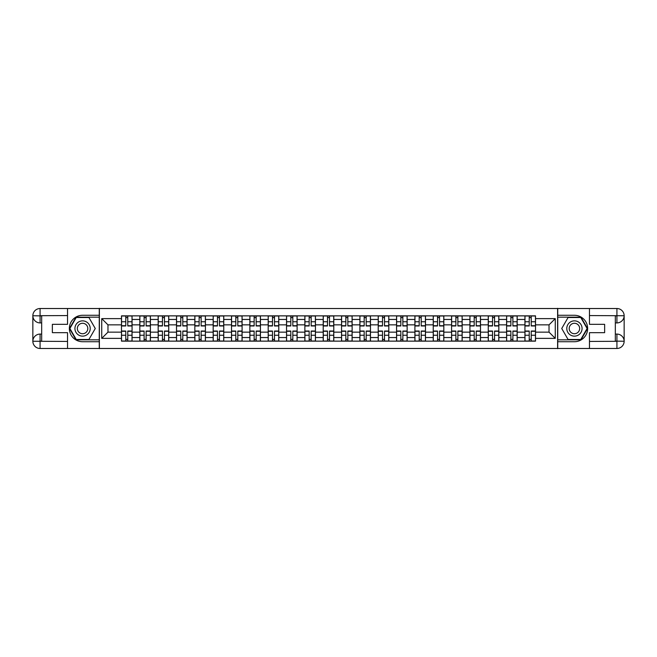 <?xml version="1.0" encoding="UTF-8"?>
<svg xmlns="http://www.w3.org/2000/svg" width="657" height="657" viewBox="0 0 657 657"><rect width="100%" height="100%" fill="white"/><g stroke="black" fill="none" stroke-linecap="round" stroke-linejoin="round"><path stroke-width="0.99" d="M64.353 348.481L592.647 348.481M592.647 308.519L64.353 308.519M139.826 341.139L139.826 319.45L132.065 319.45L132.065 341.139M132.065 319.45L132.065 315.861M139.826 319.45L139.826 315.861M150.404 315.861L150.404 341.139M158.165 341.139L158.165 315.861M168.742 315.861L168.742 341.139M176.503 341.139L176.503 315.861M187.081 315.861L187.081 341.139M194.842 341.139L194.842 315.861M205.419 315.861L205.419 341.139M213.18 341.139L213.18 315.861M223.758 315.861L223.758 341.139M231.519 341.139L231.519 315.861M242.096 315.861L242.096 341.139M249.857 341.139L249.857 315.861M260.435 315.861L260.435 341.139M268.196 341.139L268.196 315.861M278.773 315.861L278.773 341.139M286.534 341.139L286.534 315.861M297.112 315.861L297.112 341.139M304.873 341.139L304.873 315.861M315.45 315.861L315.45 341.139M323.211 341.139L323.211 315.861M333.789 315.861L333.789 341.139M341.55 341.139L341.55 315.861M352.127 315.861L352.127 341.139M359.888 341.139L359.888 315.861M370.466 315.861L370.466 341.139M378.227 341.139L378.227 315.861M388.804 315.861L388.804 341.139M396.565 341.139L396.565 315.861M407.143 315.861L407.143 341.139M414.904 341.139L414.904 315.861M425.481 315.861L425.481 341.139M433.242 341.139L433.242 315.861M443.82 315.861L443.82 341.139M451.581 341.139L451.581 315.861M462.158 315.861L462.158 341.139M469.919 341.139L469.919 315.861M480.497 315.861L480.497 341.139M488.258 341.139L488.258 315.861M498.835 315.861L498.835 341.139M506.596 341.139L506.596 315.861M517.174 315.861L517.174 341.139M524.935 341.139L524.935 315.861M524.935 332.146L517.174 332.146M506.596 332.146L498.835 332.146M488.258 332.146L480.497 332.146M469.919 332.146L462.158 332.146M451.581 332.146L443.82 332.146M433.242 332.146L425.481 332.146M414.904 332.146L407.143 332.146M396.565 332.146L388.804 332.146M378.227 332.146L370.466 332.146M359.888 332.146L352.127 332.146M341.55 332.146L333.789 332.146M323.211 332.146L315.45 332.146M304.873 332.146L297.112 332.146M286.534 332.146L278.773 332.146M268.196 332.146L260.435 332.146M249.857 332.146L242.096 332.146M231.519 332.146L223.758 332.146M213.18 332.146L205.419 332.146M194.842 332.146L187.081 332.146M176.503 332.146L168.742 332.146M158.165 332.146L150.404 332.146M139.826 332.146L132.065 332.146M524.935 324.854L517.174 324.854M506.596 324.854L498.835 324.854M488.258 324.854L480.497 324.854M469.919 324.854L462.158 324.854M451.581 324.854L443.82 324.854M433.242 324.854L425.481 324.854M414.904 324.854L407.143 324.854M396.565 324.854L388.804 324.854M378.227 324.854L370.466 324.854M359.888 324.854L352.127 324.854M341.55 324.854L333.789 324.854M323.211 324.854L315.45 324.854M304.873 324.854L297.112 324.854M286.534 324.854L278.773 324.854M268.196 324.854L260.435 324.854M249.857 324.854L242.096 324.854M231.519 324.854L223.758 324.854M213.18 324.854L205.419 324.854M194.842 324.854L187.081 324.854M176.503 324.854L168.742 324.854M158.165 324.854L150.404 324.854M139.826 324.854L132.065 324.854M107.97 332.146L121.488 332.146L121.488 324.854L107.97 324.854L107.97 332.146L101.736 338.371L101.736 318.629L121.488 318.629L121.488 324.854M535.512 324.854L535.512 332.146L549.03 332.146L549.03 324.854L535.512 324.854L535.512 315.861L121.488 315.861L121.488 318.629M535.512 318.629L555.264 318.629L555.264 338.371L535.512 338.371L535.512 332.146M121.488 332.146L121.488 341.139L535.512 341.139L535.512 338.371M121.488 338.371L101.736 338.371M557.612 348.662L557.612 308.338M99.388 348.662L99.388 308.338M127.778 339.373L125.774 339.373M125.774 317.627L127.778 317.627M146.117 339.373L144.113 339.373M144.113 317.627L146.117 317.627M164.455 339.373L162.451 339.373M162.451 317.627L164.455 317.627M182.794 339.373L180.79 339.373M180.79 317.627L182.794 317.627M201.132 339.373L199.128 339.373M199.128 317.627L201.132 317.627M219.471 339.373L217.467 339.373M217.467 317.627L219.471 317.627M237.809 339.373L235.806 339.373M235.806 317.627L237.809 317.627M256.148 339.373L254.144 339.373M254.144 317.627L256.148 317.627M274.486 339.373L272.483 339.373M272.483 317.627L274.486 317.627M292.825 339.373L290.821 339.373M290.821 317.627L292.825 317.627M311.163 339.373L309.16 339.373M309.16 317.627L311.163 317.627M329.502 339.373L327.498 339.373M327.498 317.627L329.502 317.627M347.84 339.373L345.837 339.373M345.837 317.627L347.84 317.627M366.179 339.373L364.175 339.373M364.175 317.627L366.179 317.627M384.517 339.373L382.514 339.373M382.514 317.627L384.517 317.627M402.856 339.373L400.852 339.373M400.852 317.627L402.856 317.627M421.194 339.373L419.191 339.373M419.191 317.627L421.194 317.627M439.533 339.373L437.529 339.373M437.529 317.627L439.533 317.627M457.872 339.373L455.868 339.373M455.868 317.627L457.872 317.627M476.21 339.373L474.206 339.373M474.206 317.627L476.21 317.627M494.549 339.373L492.545 339.373M492.545 317.627L494.549 317.627M512.887 339.373L510.883 339.373M510.883 317.627L512.887 317.627M531.226 339.373L529.222 339.373M529.222 317.627L531.226 317.627M101.736 318.629L107.97 324.854M549.03 332.146L555.264 338.371M549.03 324.854L555.264 318.629M127.778 325.971L127.778 315.984L132.008 315.984L132.008 325.971L127.778 325.971M125.774 317.512L127.778 317.512M125.774 315.984L121.545 315.984L121.545 325.971L125.774 325.971L125.774 315.984L127.778 315.984M125.774 331.029L125.774 341.016L121.545 341.016L121.545 331.029L125.774 331.029M127.778 339.488L125.774 339.488M127.778 341.016L132.008 341.016L132.008 331.029L127.778 331.029L127.778 341.016L125.774 341.016M146.117 325.971L146.117 315.984L150.346 315.984L150.346 325.971L146.117 325.971M144.113 317.512L146.117 317.512M144.113 315.984L139.884 315.984L139.884 325.971L144.113 325.971L144.113 315.984L146.117 315.984M164.455 325.971L164.455 315.984L168.685 315.984L168.685 325.971L164.455 325.971M162.451 317.512L164.455 317.512M162.451 315.984L158.222 315.984L158.222 325.971L162.451 325.971L162.451 315.984L164.455 315.984M41.67 322.916L40.077 322.916A7.227 7.227 0 0 1 32.85 315.746A7.227 7.227 0 0 1 40.077 308.519L99.264 308.519L99.264 315.278L82.577 315.278A13.222 13.222 0 0 0 69.355 328.5A13.222 13.222 0 0 0 82.577 341.722L99.264 341.722L99.264 348.481L40.077 348.481A7.227 7.227 0 0 1 32.85 341.254A7.227 7.227 0 0 1 40.077 334.085L41.67 334.085M99.264 341.722L99.264 315.278M67.531 308.519L67.531 324.328L52.363 324.328L52.363 332.672L67.531 332.672L67.531 348.481M40.077 322.916A7.227 7.227 0 0 1 32.85 315.746L40.077 315.861L40.077 322.916A7.227 7.227 0 0 1 32.85 315.746L32.85 341.254L67.531 341.435M40.077 341.435L40.077 348.481A7.227 7.227 0 0 1 32.85 341.254A7.227 7.227 0 0 1 40.077 334.085L40.077 341.139L41.67 341.139L41.67 315.861L40.077 315.861M99.264 317.159L76.023 317.159L69.478 328.5L76.023 339.841L99.264 339.841M615.33 334.085L616.923 334.085A7.227 7.227 0 0 1 624.15 341.254A7.227 7.227 0 0 1 616.923 348.481L557.736 348.481L557.736 341.722L574.423 341.722A13.222 13.222 0 0 0 587.645 328.5A13.222 13.222 0 0 0 574.423 315.278L557.736 315.278L557.736 308.519L616.923 308.519A7.227 7.227 0 0 1 624.15 315.746A7.227 7.227 0 0 1 616.923 322.916L615.33 322.916M557.736 315.278L557.736 341.722M589.469 348.481L589.469 332.672L604.637 332.672L604.637 324.328L589.469 324.328L589.469 308.519M616.923 334.085A7.227 7.227 0 0 1 624.15 341.254L616.923 341.139L616.923 334.085A7.227 7.227 0 0 1 624.15 341.254L624.15 315.746L589.469 315.565M616.923 315.565L616.923 308.519A7.227 7.227 0 0 1 624.15 315.746A7.227 7.227 0 0 1 616.923 322.916L616.923 315.861L615.33 315.861L615.33 341.139L616.923 341.139M557.736 339.841L580.977 339.841L587.522 328.5L580.977 317.159L557.736 317.159M74.931 328.5A7.638 7.638 0 0 0 82.577 336.138A7.638 7.638 0 0 0 90.214 328.5A7.638 7.638 0 0 0 82.577 320.862A7.638 7.638 0 0 0 74.931 328.5M77.345 328.5A5.231 5.231 0 0 0 82.577 333.731A5.231 5.231 0 0 0 87.808 328.5A5.231 5.231 0 0 0 82.577 323.269A5.231 5.231 0 0 0 77.345 328.5M88.925 317.512L95.265 328.5L88.925 339.488L76.228 339.488L69.88 328.5L76.228 317.512L88.925 317.512M566.786 328.5A7.638 7.638 0 0 0 574.423 336.138A7.638 7.638 0 0 0 582.069 328.5A7.638 7.638 0 0 0 574.423 320.862A7.638 7.638 0 0 0 566.786 328.5M569.192 328.5A5.231 5.231 0 0 0 574.423 333.731A5.231 5.231 0 0 0 579.655 328.5A5.231 5.231 0 0 0 574.423 323.269A5.231 5.231 0 0 0 569.192 328.5M580.772 317.512L587.12 328.5L580.772 339.488L568.075 339.488L561.735 328.5L568.075 317.512L580.772 317.512M144.113 331.029L144.113 341.016L139.884 341.016L139.884 331.029L144.113 331.029M146.117 339.488L144.113 339.488M146.117 341.016L150.346 341.016L150.346 331.029L146.117 331.029L146.117 341.016L144.113 341.016M162.451 331.029L162.451 341.016L158.222 341.016L158.222 331.029L162.451 331.029M164.455 339.488L162.451 339.488M164.455 341.016L168.685 341.016L168.685 331.029L164.455 331.029L164.455 341.016L162.451 341.016M182.794 325.971L182.794 315.984L187.023 315.984L187.023 325.971L182.794 325.971M180.79 317.512L182.794 317.512M180.79 315.984L176.561 315.984L176.561 325.971L180.79 325.971L180.79 315.984L182.794 315.984M201.132 325.971L201.132 315.984L205.362 315.984L205.362 325.971L201.132 325.971M199.128 317.512L201.132 317.512M199.128 315.984L194.899 315.984L194.899 325.971L199.128 325.971L199.128 315.984L201.132 315.984M219.471 325.971L219.471 315.984L223.7 315.984L223.7 325.971L219.471 325.971M217.467 317.512L219.471 317.512M217.467 315.984L213.238 315.984L213.238 325.971L217.467 325.971L217.467 315.984L219.471 315.984M180.79 331.029L180.79 341.016L176.561 341.016L176.561 331.029L180.79 331.029M182.794 339.488L180.79 339.488M182.794 341.016L187.023 341.016L187.023 331.029L182.794 331.029L182.794 341.016L180.79 341.016M199.128 331.029L199.128 341.016L194.899 341.016L194.899 331.029L199.128 331.029M201.132 339.488L199.128 339.488M201.132 341.016L205.362 341.016L205.362 331.029L201.132 331.029L201.132 341.016L199.128 341.016M217.467 331.029L217.467 341.016L213.238 341.016L213.238 331.029L217.467 331.029M219.471 339.488L217.467 339.488M219.471 341.016L223.7 341.016L223.7 331.029L219.471 331.029L219.471 341.016L217.467 341.016M237.809 325.971L237.809 315.984L242.039 315.984L242.039 325.971L237.809 325.971M235.806 317.512L237.809 317.512M235.806 315.984L231.576 315.984L231.576 325.971L235.806 325.971L235.806 315.984L237.809 315.984M235.806 331.029L235.806 341.016L231.576 341.016L231.576 331.029L235.806 331.029M237.809 339.488L235.806 339.488M237.809 341.016L242.039 341.016L242.039 331.029L237.809 331.029L237.809 341.016L235.806 341.016M256.148 325.971L256.148 315.984L260.377 315.984L260.377 325.971L256.148 325.971M254.144 317.512L256.148 317.512M254.144 315.984L249.915 315.984L249.915 325.971L254.144 325.971L254.144 315.984L256.148 315.984M254.144 331.029L254.144 341.016L249.915 341.016L249.915 331.029L254.144 331.029M256.148 339.488L254.144 339.488M256.148 341.016L260.377 341.016L260.377 331.029L256.148 331.029L256.148 341.016L254.144 341.016M274.486 325.971L274.486 315.984L278.716 315.984L278.716 325.971L274.486 325.971M272.483 317.512L274.486 317.512M272.483 315.984L268.253 315.984L268.253 325.971L272.483 325.971L272.483 315.984L274.486 315.984M272.483 331.029L272.483 341.016L268.253 341.016L268.253 331.029L272.483 331.029M274.486 339.488L272.483 339.488M274.486 341.016L278.716 341.016L278.716 331.029L274.486 331.029L274.486 341.016L272.483 341.016M292.825 325.971L292.825 315.984L297.054 315.984L297.054 325.971L292.825 325.971M290.821 317.512L292.825 317.512M290.821 315.984L286.592 315.984L286.592 325.971L290.821 325.971L290.821 315.984L292.825 315.984M290.821 331.029L290.821 341.016L286.592 341.016L286.592 331.029L290.821 331.029M292.825 339.488L290.821 339.488M292.825 341.016L297.054 341.016L297.054 331.029L292.825 331.029L292.825 341.016L290.821 341.016M311.163 325.971L311.163 315.984L315.393 315.984L315.393 325.971L311.163 325.971M309.16 317.512L311.163 317.512M309.16 315.984L304.93 315.984L304.93 325.971L309.16 325.971L309.16 315.984L311.163 315.984M309.16 331.029L309.16 341.016L304.93 341.016L304.93 331.029L309.16 331.029M311.163 339.488L309.16 339.488M311.163 341.016L315.393 341.016L315.393 331.029L311.163 331.029L311.163 341.016L309.16 341.016M329.502 325.971L329.502 315.984L333.731 315.984L333.731 325.971L329.502 325.971M327.498 317.512L329.502 317.512M327.498 315.984L323.269 315.984L323.269 325.971L327.498 325.971L327.498 315.984L329.502 315.984M327.498 331.029L327.498 341.016L323.269 341.016L323.269 331.029L327.498 331.029M329.502 339.488L327.498 339.488M329.502 341.016L333.731 341.016L333.731 331.029L329.502 331.029L329.502 341.016L327.498 341.016M347.84 325.971L347.84 315.984L352.07 315.984L352.07 325.971L347.84 325.971M345.837 317.512L347.84 317.512M345.837 315.984L341.607 315.984L341.607 325.971L345.837 325.971L345.837 315.984L347.84 315.984M345.837 331.029L345.837 341.016L341.607 341.016L341.607 331.029L345.837 331.029M347.84 339.488L345.837 339.488M347.84 341.016L352.07 341.016L352.07 331.029L347.84 331.029L347.84 341.016L345.837 341.016M366.179 325.971L366.179 315.984L370.408 315.984L370.408 325.971L366.179 325.971M364.175 317.512L366.179 317.512M364.175 315.984L359.946 315.984L359.946 325.971L364.175 325.971L364.175 315.984L366.179 315.984M364.175 331.029L364.175 341.016L359.946 341.016L359.946 331.029L364.175 331.029M366.179 339.488L364.175 339.488M366.179 341.016L370.408 341.016L370.408 331.029L366.179 331.029L366.179 341.016L364.175 341.016M384.517 325.971L384.517 315.984L388.747 315.984L388.747 325.971L384.517 325.971M382.514 317.512L384.517 317.512M382.514 315.984L378.284 315.984L378.284 325.971L382.514 325.971L382.514 315.984L384.517 315.984M382.514 331.029L382.514 341.016L378.284 341.016L378.284 331.029L382.514 331.029M384.517 339.488L382.514 339.488M384.517 341.016L388.747 341.016L388.747 331.029L384.517 331.029L384.517 341.016L382.514 341.016M402.856 325.971L402.856 315.984L407.085 315.984L407.085 325.971L402.856 325.971M400.852 317.512L402.856 317.512M400.852 315.984L396.623 315.984L396.623 325.971L400.852 325.971L400.852 315.984L402.856 315.984M400.852 331.029L400.852 341.016L396.623 341.016L396.623 331.029L400.852 331.029M402.856 339.488L400.852 339.488M402.856 341.016L407.085 341.016L407.085 331.029L402.856 331.029L402.856 341.016L400.852 341.016M421.194 325.971L421.194 315.984L425.424 315.984L425.424 325.971L421.194 325.971M419.191 317.512L421.194 317.512M419.191 315.984L414.961 315.984L414.961 325.971L419.191 325.971L419.191 315.984L421.194 315.984M419.191 331.029L419.191 341.016L414.961 341.016L414.961 331.029L419.191 331.029M421.194 339.488L419.191 339.488M421.194 341.016L425.424 341.016L425.424 331.029L421.194 331.029L421.194 341.016L419.191 341.016M439.533 325.971L439.533 315.984L443.762 315.984L443.762 325.971L439.533 325.971M437.529 317.512L439.533 317.512M437.529 315.984L433.3 315.984L433.3 325.971L437.529 325.971L437.529 315.984L439.533 315.984M437.529 331.029L437.529 341.016L433.3 341.016L433.3 331.029L437.529 331.029M439.533 339.488L437.529 339.488M439.533 341.016L443.762 341.016L443.762 331.029L439.533 331.029L439.533 341.016L437.529 341.016M457.872 325.971L457.872 315.984L462.101 315.984L462.101 325.971L457.872 325.971M455.868 317.512L457.872 317.512M455.868 315.984L451.638 315.984L451.638 325.971L455.868 325.971L455.868 315.984L457.872 315.984M455.868 331.029L455.868 341.016L451.638 341.016L451.638 331.029L455.868 331.029M457.872 339.488L455.868 339.488M457.872 341.016L462.101 341.016L462.101 331.029L457.872 331.029L457.872 341.016L455.868 341.016M476.21 325.971L476.21 315.984L480.439 315.984L480.439 325.971L476.21 325.971M474.206 317.512L476.21 317.512M474.206 315.984L469.977 315.984L469.977 325.971L474.206 325.971L474.206 315.984L476.21 315.984M474.206 331.029L474.206 341.016L469.977 341.016L469.977 331.029L474.206 331.029M476.21 339.488L474.206 339.488M476.21 341.016L480.439 341.016L480.439 331.029L476.21 331.029L476.21 341.016L474.206 341.016M494.549 325.971L494.549 315.984L498.778 315.984L498.778 325.971L494.549 325.971M492.545 317.512L494.549 317.512M492.545 315.984L488.315 315.984L488.315 325.971L492.545 325.971L492.545 315.984L494.549 315.984M492.545 331.029L492.545 341.016L488.315 341.016L488.315 331.029L492.545 331.029M494.549 339.488L492.545 339.488M494.549 341.016L498.778 341.016L498.778 331.029L494.549 331.029L494.549 341.016L492.545 341.016M512.887 325.971L512.887 315.984L517.116 315.984L517.116 325.971L512.887 325.971M510.883 317.512L512.887 317.512M510.883 315.984L506.654 315.984L506.654 325.971L510.883 325.971L510.883 315.984L512.887 315.984M510.883 331.029L510.883 341.016L506.654 341.016L506.654 331.029L510.883 331.029M512.887 339.488L510.883 339.488M512.887 341.016L517.116 341.016L517.116 331.029L512.887 331.029L512.887 341.016L510.883 341.016M531.226 325.971L531.226 315.984L535.455 315.984L535.455 325.971L531.226 325.971M529.222 317.512L531.226 317.512M529.222 315.984L524.992 315.984L524.992 325.971L529.222 325.971L529.222 315.984L531.226 315.984M529.222 331.029L529.222 341.016L524.992 341.016L524.992 331.029L529.222 331.029M531.226 339.488L529.222 339.488M531.226 341.016L535.455 341.016L535.455 331.029L531.226 331.029L531.226 341.016L529.222 341.016M506.596 319.45L498.835 319.45M488.258 319.45L480.497 319.45M469.919 319.45L462.158 319.45M451.581 319.45L443.82 319.45M433.242 319.45L425.481 319.45M414.904 319.45L407.143 319.45M396.565 319.45L388.804 319.45M378.227 319.45L370.466 319.45M359.888 319.45L352.127 319.45M341.55 319.45L333.789 319.45M323.211 319.45L315.45 319.45M304.873 319.45L297.112 319.45M286.534 319.45L278.773 319.45M268.196 319.45L260.435 319.45M249.857 319.45L242.096 319.45M231.519 319.45L223.758 319.45M213.18 319.45L205.419 319.45M194.842 319.45L187.081 319.45M176.503 319.45L168.742 319.45M158.165 319.45L150.404 319.45M524.935 319.45L517.174 319.45M506.596 337.55L498.835 337.55M488.258 337.55L480.497 337.55M469.919 337.55L462.158 337.55M451.581 337.55L443.82 337.55M433.242 337.55L425.481 337.55M414.904 337.55L407.143 337.55M396.565 337.55L388.804 337.55M378.227 337.55L370.466 337.55M359.888 337.55L352.127 337.55M341.55 337.55L333.789 337.55M323.211 337.55L315.45 337.55M304.873 337.55L297.112 337.55M286.534 337.55L278.773 337.55M268.196 337.55L260.435 337.55M249.857 337.55L242.096 337.55M231.519 337.55L223.758 337.55M213.18 337.55L205.419 337.55M194.842 337.55L187.081 337.55M176.503 337.55L168.742 337.55M158.165 337.55L150.404 337.55M139.826 337.55L132.065 337.55M524.935 337.55L517.174 337.55M127.778 325.724L132.008 325.724M127.778 321.758L132.008 321.758M121.545 325.724L125.774 325.724M121.545 321.758L125.774 321.758M125.774 331.276L121.545 331.276M125.774 335.242L121.545 335.242M132.008 331.276L127.778 331.276M132.008 335.242L127.778 335.242M146.117 325.724L150.346 325.724M146.117 321.758L150.346 321.758M139.884 325.724L144.113 325.724M139.884 321.758L144.113 321.758M164.455 325.724L168.685 325.724M164.455 321.758L168.685 321.758M158.222 325.724L162.451 325.724M158.222 321.758L162.451 321.758M67.531 315.565L39.913 315.697M32.85 341.254A7.227 7.227 0 0 1 40.077 334.085M32.85 315.746A7.227 7.227 0 0 1 40.077 308.519L40.077 315.565M589.469 341.435L617.087 341.303M624.15 315.746A7.227 7.227 0 0 1 616.923 322.916M624.15 341.254A7.227 7.227 0 0 1 616.923 348.481L616.923 341.435M144.113 331.276L139.884 331.276M144.113 335.242L139.884 335.242M150.346 331.276L146.117 331.276M150.346 335.242L146.117 335.242M162.451 331.276L158.222 331.276M162.451 335.242L158.222 335.242M168.685 331.276L164.455 331.276M168.685 335.242L164.455 335.242M182.794 325.724L187.023 325.724M182.794 321.758L187.023 321.758M176.561 325.724L180.79 325.724M176.561 321.758L180.79 321.758M201.132 325.724L205.362 325.724M201.132 321.758L205.362 321.758M194.899 325.724L199.128 325.724M194.899 321.758L199.128 321.758M219.471 325.724L223.7 325.724M219.471 321.758L223.7 321.758M213.238 325.724L217.467 325.724M213.238 321.758L217.467 321.758M180.79 331.276L176.561 331.276M180.79 335.242L176.561 335.242M187.023 331.276L182.794 331.276M187.023 335.242L182.794 335.242M199.128 331.276L194.899 331.276M199.128 335.242L194.899 335.242M205.362 331.276L201.132 331.276M205.362 335.242L201.132 335.242M217.467 331.276L213.238 331.276M217.467 335.242L213.238 335.242M223.7 331.276L219.471 331.276M223.7 335.242L219.471 335.242M237.809 325.724L242.039 325.724M237.809 321.758L242.039 321.758M231.576 325.724L235.806 325.724M231.576 321.758L235.806 321.758M235.806 331.276L231.576 331.276M235.806 335.242L231.576 335.242M242.039 331.276L237.809 331.276M242.039 335.242L237.809 335.242M256.148 325.724L260.377 325.724M256.148 321.758L260.377 321.758M249.915 325.724L254.144 325.724M249.915 321.758L254.144 321.758M254.144 331.276L249.915 331.276M254.144 335.242L249.915 335.242M260.377 331.276L256.148 331.276M260.377 335.242L256.148 335.242M274.486 325.724L278.716 325.724M274.486 321.758L278.716 321.758M268.253 325.724L272.483 325.724M268.253 321.758L272.483 321.758M272.483 331.276L268.253 331.276M272.483 335.242L268.253 335.242M278.716 331.276L274.486 331.276M278.716 335.242L274.486 335.242M292.825 325.724L297.054 325.724M292.825 321.758L297.054 321.758M286.592 325.724L290.821 325.724M286.592 321.758L290.821 321.758M290.821 331.276L286.592 331.276M290.821 335.242L286.592 335.242M297.054 331.276L292.825 331.276M297.054 335.242L292.825 335.242M311.163 325.724L315.393 325.724M311.163 321.758L315.393 321.758M304.93 325.724L309.16 325.724M304.93 321.758L309.16 321.758M309.16 331.276L304.93 331.276M309.16 335.242L304.93 335.242M315.393 331.276L311.163 331.276M315.393 335.242L311.163 335.242M329.502 325.724L333.731 325.724M329.502 321.758L333.731 321.758M323.269 325.724L327.498 325.724M323.269 321.758L327.498 321.758M327.498 331.276L323.269 331.276M327.498 335.242L323.269 335.242M333.731 331.276L329.502 331.276M333.731 335.242L329.502 335.242M347.84 325.724L352.07 325.724M347.84 321.758L352.07 321.758M341.607 325.724L345.837 325.724M341.607 321.758L345.837 321.758M345.837 331.276L341.607 331.276M345.837 335.242L341.607 335.242M352.07 331.276L347.84 331.276M352.07 335.242L347.84 335.242M366.179 325.724L370.408 325.724M366.179 321.758L370.408 321.758M359.946 325.724L364.175 325.724M359.946 321.758L364.175 321.758M364.175 331.276L359.946 331.276M364.175 335.242L359.946 335.242M370.408 331.276L366.179 331.276M370.408 335.242L366.179 335.242M384.517 325.724L388.747 325.724M384.517 321.758L388.747 321.758M378.284 325.724L382.514 325.724M378.284 321.758L382.514 321.758M382.514 331.276L378.284 331.276M382.514 335.242L378.284 335.242M388.747 331.276L384.517 331.276M388.747 335.242L384.517 335.242M402.856 325.724L407.085 325.724M402.856 321.758L407.085 321.758M396.623 325.724L400.852 325.724M396.623 321.758L400.852 321.758M400.852 331.276L396.623 331.276M400.852 335.242L396.623 335.242M407.085 331.276L402.856 331.276M407.085 335.242L402.856 335.242M421.194 325.724L425.424 325.724M421.194 321.758L425.424 321.758M414.961 325.724L419.191 325.724M414.961 321.758L419.191 321.758M419.191 331.276L414.961 331.276M419.191 335.242L414.961 335.242M425.424 331.276L421.194 331.276M425.424 335.242L421.194 335.242M439.533 325.724L443.762 325.724M439.533 321.758L443.762 321.758M433.3 325.724L437.529 325.724M433.3 321.758L437.529 321.758M437.529 331.276L433.3 331.276M437.529 335.242L433.3 335.242M443.762 331.276L439.533 331.276M443.762 335.242L439.533 335.242M457.872 325.724L462.101 325.724M457.872 321.758L462.101 321.758M451.638 325.724L455.868 325.724M451.638 321.758L455.868 321.758M455.868 331.276L451.638 331.276M455.868 335.242L451.638 335.242M462.101 331.276L457.872 331.276M462.101 335.242L457.872 335.242M476.21 325.724L480.439 325.724M476.21 321.758L480.439 321.758M469.977 325.724L474.206 325.724M469.977 321.758L474.206 321.758M474.206 331.276L469.977 331.276M474.206 335.242L469.977 335.242M480.439 331.276L476.21 331.276M480.439 335.242L476.21 335.242M494.549 325.724L498.778 325.724M494.549 321.758L498.778 321.758M488.315 325.724L492.545 325.724M488.315 321.758L492.545 321.758M492.545 331.276L488.315 331.276M492.545 335.242L488.315 335.242M498.778 331.276L494.549 331.276M498.778 335.242L494.549 335.242M512.887 325.724L517.116 325.724M512.887 321.758L517.116 321.758M506.654 325.724L510.883 325.724M506.654 321.758L510.883 321.758M510.883 331.276L506.654 331.276M510.883 335.242L506.654 335.242M517.116 331.276L512.887 331.276M517.116 335.242L512.887 335.242M531.226 325.724L535.455 325.724M531.226 321.758L535.455 321.758M524.992 325.724L529.222 325.724M524.992 321.758L529.222 321.758M529.222 331.276L524.992 331.276M529.222 335.242L524.992 335.242M535.455 331.276L531.226 331.276M535.455 335.242L531.226 335.242"/></g></svg>
